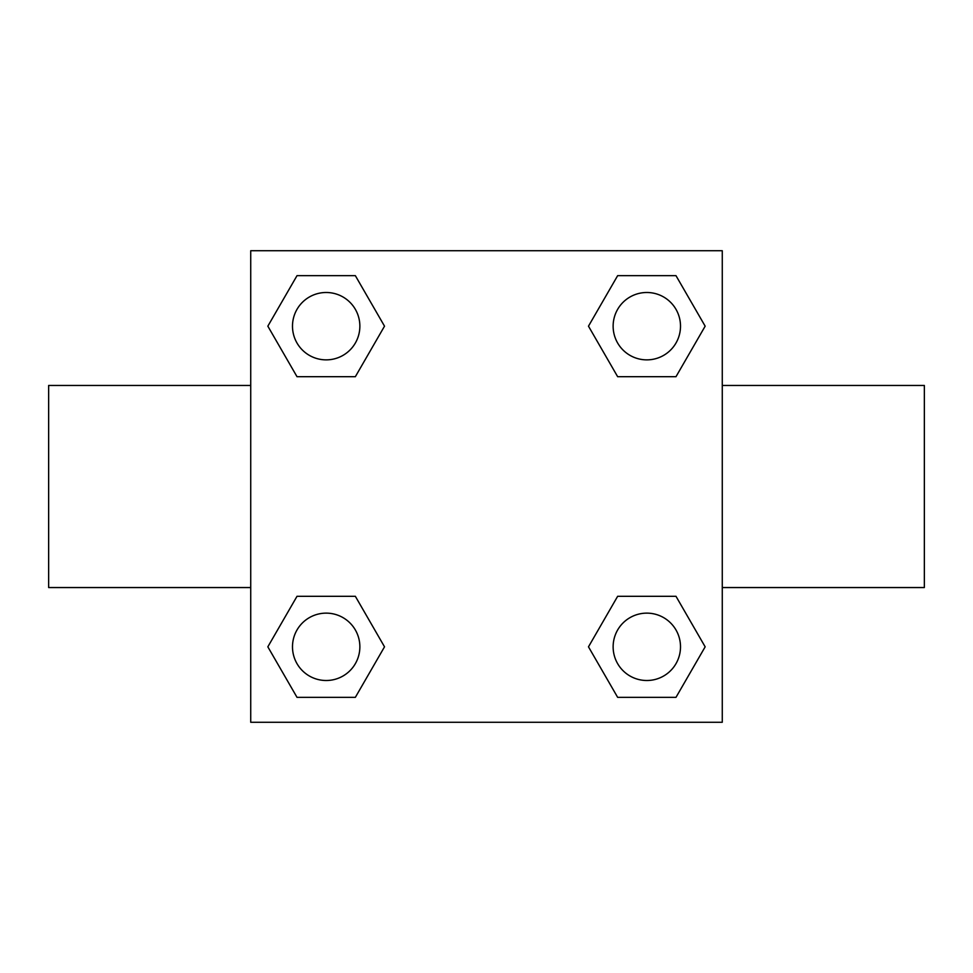<?xml version="1.0" encoding="UTF-8"?>
<svg xmlns="http://www.w3.org/2000/svg" width="973" height="973" viewBox="0 0 973 973"><rect width="100%" height="100%" fill="white"/><g stroke="black" fill="none" stroke-linecap="round" stroke-linejoin="round"><path stroke-width="1.46" d="M722.27 587.546L924.35 587.546L924.35 385.454L722.27 385.454M250.73 385.454L48.65 385.454L48.65 587.546L250.73 587.546M250.73 250.73L722.27 250.73L722.27 722.27L250.73 722.27L250.73 250.73M297.008 596.303L355.352 596.303L384.517 646.826L355.352 697.337L297.008 697.337L267.843 646.826L297.008 596.303L355.352 596.303L297.008 596.303M617.648 275.663L675.992 275.663L705.157 326.174L675.992 376.697L617.648 376.697L588.483 326.174L617.648 275.663L675.992 275.663L617.648 275.663M297.008 275.663L355.352 275.663L384.517 326.174L355.352 376.697L297.008 376.697L267.843 326.174L297.008 275.663L355.352 275.663L297.008 275.663M617.648 596.303L675.992 596.303L705.157 646.826L675.992 697.337L617.648 697.337L588.483 646.826L617.648 596.303L675.992 596.303L617.648 596.303M675.992 697.337L617.648 697.337L675.992 697.337M680.504 646.826A33.678 33.678 0 0 0 629.981 617.648A33.678 33.678 0 0 0 629.981 675.992A33.678 33.678 0 0 0 680.504 646.826M355.352 697.337L297.008 697.337L355.352 697.337M359.864 646.826A33.678 33.678 0 0 0 309.341 617.648A33.678 33.678 0 0 0 309.341 675.992A33.678 33.678 0 0 0 359.864 646.826M675.992 376.697L617.648 376.697L675.992 376.697M680.504 326.174A33.678 33.678 0 0 0 629.981 297.008A33.678 33.678 0 0 0 629.981 355.352A33.678 33.678 0 0 0 680.504 326.174M355.352 376.697L297.008 376.697L355.352 376.697M359.864 326.174A33.678 33.678 0 0 0 309.341 297.008A33.678 33.678 0 0 0 309.341 355.352A33.678 33.678 0 0 0 359.864 326.174"/></g></svg>
